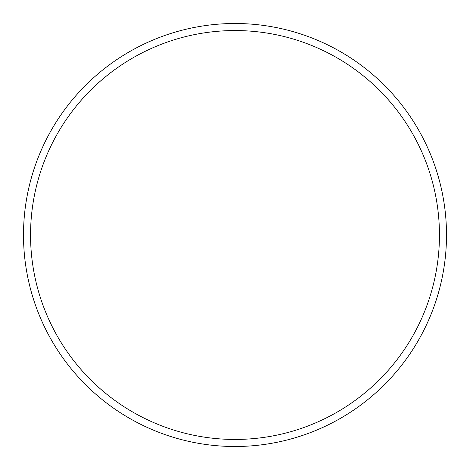 <?xml version="1.0" encoding="UTF-8"?>
<svg xmlns="http://www.w3.org/2000/svg" width="470" height="470" viewBox="0 0 470 470"><rect width="100%" height="100%" fill="white"/><g stroke="black" fill="none" stroke-linecap="round" stroke-linejoin="round"><path stroke-width="0.7" d="M439.45 235A204.45 204.45 0 0 0 235 30.55A204.45 204.45 0 0 0 30.55 235A204.45 204.45 0 0 0 235 439.45A204.45 204.45 0 0 0 439.45 235M23.5 235A211.5 211.5 0 0 1 235 23.5A211.5 211.5 0 0 1 446.5 235A211.5 211.5 0 0 1 235 446.5A211.5 211.5 0 0 1 23.5 235"/></g></svg>
